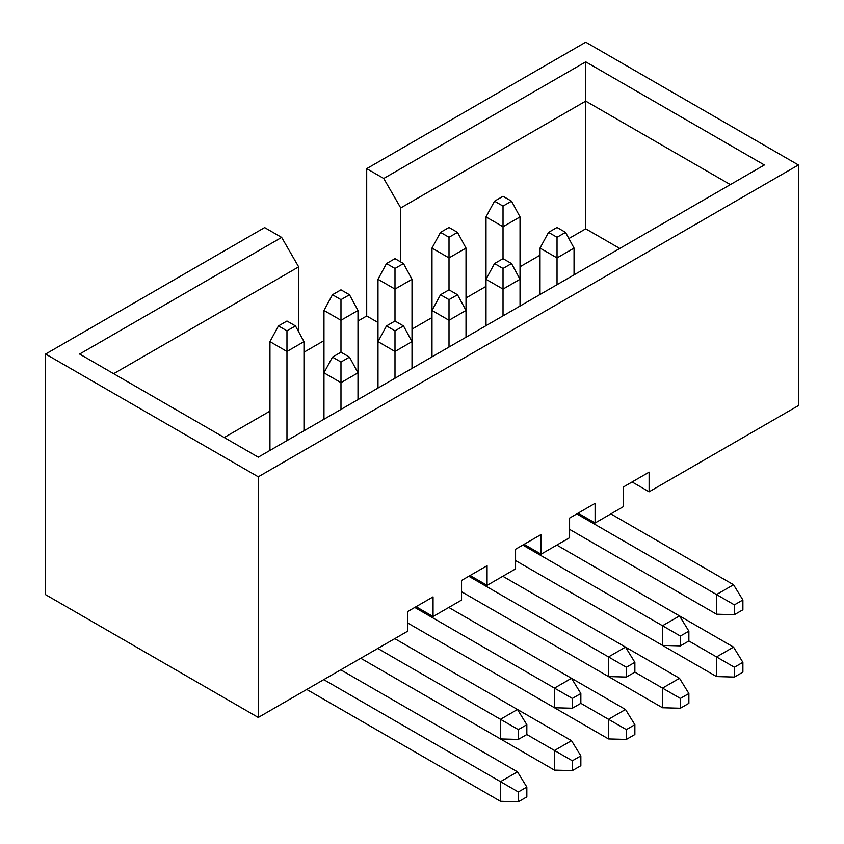 <?xml version="1.0" encoding="UTF-8"?>
<svg xmlns="http://www.w3.org/2000/svg" width="844" height="844" viewBox="0 0 844 844"><rect width="100%" height="100%" fill="white"/><g stroke="black" fill="none" stroke-linecap="round" stroke-linejoin="round"><path stroke-width="1.27" d="M357.993 321.015L366.707 315.983L366.707 168.652L383.725 178.474L585.736 61.844L764.369 164.97L258.264 457.174L79.631 354.047L281.653 237.407L264.636 227.585L45.608 354.047L45.608 594.682L258.264 717.453L407.536 631.27L407.536 611.626L433.056 596.887L433.056 616.531L461.552 600.084L461.552 580.44L487.072 565.702L487.072 585.346L515.568 568.898L515.568 549.254L541.088 534.526L541.088 554.17L569.584 537.712L569.584 518.068L595.094 503.341L595.094 522.985L623.589 506.527L623.589 486.882L649.11 472.155L649.11 491.799L798.392 405.616L798.392 164.97L258.264 476.818L258.264 717.453M303.977 352.201L323.969 340.659M798.392 164.97L585.736 42.2L366.707 168.652M416.05 606.709L433.056 616.531M470.055 575.524L487.072 585.346M524.071 544.348L541.088 554.17M578.087 513.163L595.094 522.985M632.103 481.977L649.11 491.799M568.877 238.546L585.736 228.819L619.76 248.463M412.009 329.118L431.991 317.576M466.015 297.943L486.007 286.401M520.031 266.757L540.023 255.215M366.707 315.983L377.985 322.492M224.24 437.53L269.953 411.133M45.608 354.047L258.264 476.818M730.345 184.614L585.736 101.132L400.731 207.94L400.731 261.967M585.736 228.819L585.736 61.844M298.66 331.819L298.66 266.873L113.655 373.692M298.66 266.873L281.653 237.407M383.725 178.474L400.731 207.94M494.51 201.188L503.024 206.105L511.527 201.188L503.024 196.283L494.51 201.188L486.007 216.908L486.007 325.678L486.007 279.28L494.51 263.56L503.024 268.466L511.527 263.56L503.024 258.644L503.024 226.73L486.007 216.908M680.369 645.882L662.508 645.386L515.568 560.553L716.524 676.571L716.524 656.927L688.873 640.965L688.873 631.143L680.369 636.059L680.369 645.882L688.873 640.965M734.385 677.067L742.889 672.151L742.889 662.329L734.385 667.245L734.385 677.067L716.524 676.571M734.385 667.245L716.524 656.927L733.531 647.105L556.818 545.076M520.031 306.034L520.031 216.908L503.024 226.73L503.024 206.105M742.889 662.329L733.531 647.105M511.527 201.188L520.031 216.908M440.505 232.374L449.008 237.291L457.511 232.374L449.008 227.469L440.505 232.374L431.991 248.094L431.991 356.864L431.991 310.455L440.505 294.746L449.008 299.652L457.511 294.746L449.008 289.83L449.008 257.916L431.991 248.094M626.354 677.057L608.492 676.571L461.552 591.739L662.508 707.757L662.508 688.113L634.867 672.151L634.867 662.329L626.354 667.245L626.354 677.057L634.867 672.151M680.369 708.243L688.873 703.337L688.873 693.515L680.369 698.421L680.369 708.243L662.508 707.757M680.369 698.421L662.508 688.113L679.515 678.291L502.802 576.262M466.015 337.22L466.015 248.094L449.008 257.916L449.008 237.291M688.873 693.515L679.515 678.291M457.511 232.374L466.015 248.094M386.489 263.56L394.992 268.466L403.495 263.56L394.992 258.644L386.489 263.56L377.985 279.28L377.985 388.05L377.985 341.641L386.489 325.932L394.992 330.837L403.495 325.932L394.992 321.015L394.992 289.102L377.985 279.28M572.348 708.243L554.476 707.757L407.536 622.914L608.492 738.943L608.492 719.299L580.851 703.337L580.851 693.515L572.348 698.421L572.348 708.243L580.851 703.337M626.354 739.428L634.867 734.523L634.867 724.701L626.354 729.606L626.354 739.428L608.492 738.943M626.354 729.606L608.492 719.299L625.509 709.477L448.797 607.448M412.009 368.406L412.009 279.28L394.992 289.102L394.992 268.466M634.867 724.701L625.509 709.477M403.495 263.56L412.009 279.28M332.473 294.746L340.976 299.652L349.49 294.746L340.976 289.83L332.473 294.746L323.969 310.455L323.969 419.236L323.969 372.826L332.473 357.118L340.976 362.023L349.49 357.118L340.976 352.201L340.976 320.277L323.969 310.455M518.332 739.428L500.471 738.943L360.757 658.278L554.476 770.129L554.476 750.485L526.835 734.523L526.835 724.701L518.332 729.606L518.332 739.428L526.835 734.523M572.348 770.614L580.851 765.708L580.851 755.886L572.348 760.792L572.348 770.614L554.476 770.129M572.348 760.792L554.476 750.485L571.494 740.663L394.781 638.634M357.993 399.592L357.993 310.455L340.976 320.277L340.976 299.652M580.851 755.886L571.494 740.663M349.49 294.746L357.993 310.455M278.457 325.932L286.971 330.837L295.474 325.932L286.971 321.015L278.457 325.932L269.953 341.641L269.953 450.422M306.741 689.464L500.471 801.304L500.471 781.66L323.758 679.642M518.332 801.8L526.835 796.894L526.835 787.072L518.332 791.978L518.332 801.8L500.471 801.304M518.332 791.978L500.471 781.66L517.477 771.838L340.765 669.819M303.977 430.778L303.977 341.641L286.971 351.463L269.953 341.641M286.971 440.6L286.971 330.837M526.835 787.072L517.477 771.838M295.474 325.932L303.977 341.641M548.526 232.374L557.029 237.291L565.543 232.374L557.029 227.469L548.526 232.374L540.023 248.094L540.023 294.493M569.584 529.367L716.524 614.2L716.524 594.556L576.811 513.901M734.385 614.696L742.889 609.779L742.889 599.957L734.385 604.874L734.385 614.696L716.524 614.2M734.385 604.874L716.524 594.556L733.531 584.734L610.834 513.901M574.047 274.859L574.047 248.094L557.029 257.916L540.023 248.094M557.029 284.681L557.029 237.291M742.889 599.957L733.531 584.734M565.543 232.374L574.047 248.094M503.024 258.644L494.51 263.56M662.508 645.386L662.508 625.742L522.795 545.076M680.369 636.059L662.508 625.742L679.515 615.92L688.873 631.143M511.527 263.56L520.031 279.28L503.024 289.102L486.007 279.28M503.024 315.856L503.024 268.466M449.008 289.83L440.505 294.746M608.492 676.571L608.492 656.927L468.779 576.262M626.354 667.245L608.492 656.927L625.509 647.105L634.867 662.329M457.511 294.746L466.015 310.455L449.008 320.277L431.991 310.455M449.008 347.042L449.008 299.652M394.992 321.015L386.489 325.932M554.476 707.757L554.476 688.113L414.773 607.448M572.348 698.421L554.476 688.113L571.494 678.291L580.851 693.515M403.495 325.932L412.009 341.641L394.992 351.463L377.985 341.641M394.992 378.228L394.992 330.837M340.976 352.201L332.473 357.118M500.471 738.943L500.471 719.299L377.764 648.456M518.332 729.606L500.471 719.299L517.477 709.477L526.835 724.701M349.49 357.118L357.993 372.826L340.976 382.648L323.969 372.826M340.976 409.414L340.976 362.023"/></g></svg>
